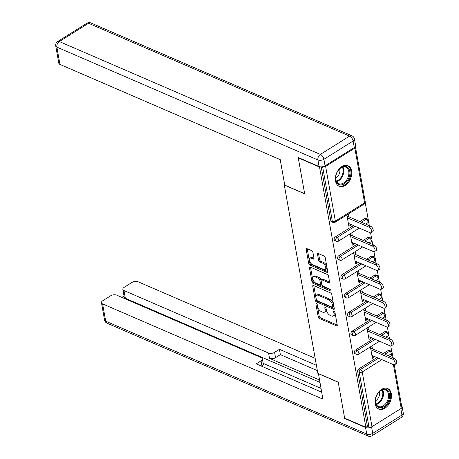 <?xml version="1.0" encoding="UTF-8"?>
<svg xmlns="http://www.w3.org/2000/svg" width="459" height="459" viewBox="0 0 459 459"><rect width="100%" height="100%" fill="white"/><g stroke="black" fill="none" stroke-linecap="round" stroke-linejoin="round"><path stroke-width="0.69" d="M316.469 303.68A0.987 0.516 -122 0 0 316.096 303.68A0.987 0.516 -122 0 0 315.947 304.225L318.196 316.825A1.406 0.74 -122 0 0 319.355 318.426L336.504 325.838A1.406 0.74 -122 0 0 337.038 325.844A1.406 0.74 -122 0 0 337.245 325.064L335.001 312.459A0.987 0.516 -122 0 0 334.186 311.34A0.987 0.516 -122 0 0 333.808 311.34A0.987 0.516 -122 0 0 333.664 311.885L333.957 313.514A4.504 2.37 -122 0 1 333.297 316.01A4.504 2.37 -122 0 1 331.582 315.993L330.153 315.373A4.504 2.37 -122 0 1 326.429 310.261L326.142 308.632A0.987 0.516 -122 0 0 325.328 307.513A0.987 0.516 -122 0 0 324.949 307.507A0.987 0.516 -122 0 0 324.806 308.052L325.098 309.687A4.504 2.37 -122 0 1 324.438 312.183A4.504 2.37 -122 0 1 322.729 312.16L321.3 311.546A4.504 2.37 -122 0 1 317.571 306.434L317.284 304.799A0.987 0.516 -122 0 0 316.469 303.68M335.512 181.018A11.177 7.545 113.4 0 0 339.126 186.239A11.177 7.545 113.4 0 0 348.232 182.716A11.177 7.545 113.4 0 0 351.617 170.937A11.177 7.545 113.4 0 0 348.002 165.716A11.177 7.545 113.4 0 0 338.897 169.245A11.177 7.545 113.4 0 0 335.512 181.018M375.204 403.851A11.177 7.545 113.4 0 0 378.818 409.072A11.177 7.545 113.4 0 0 387.924 405.544A11.177 7.545 113.4 0 0 391.309 393.77A11.177 7.545 113.4 0 0 387.694 388.549A11.177 7.545 113.4 0 0 378.589 392.072A11.177 7.545 113.4 0 0 375.204 403.851M312.9 252.301A1.406 0.74 -122 0 0 311.736 250.7L306.922 248.623A1.406 0.74 -122 0 0 306.388 248.612A1.406 0.74 -122 0 0 306.182 249.398L308.678 263.391A1.406 0.74 -122 0 0 309.842 264.992L326.986 272.399A1.406 0.74 -122 0 0 327.519 272.405A1.406 0.74 -122 0 0 327.726 271.625L325.23 257.631A1.406 0.74 -122 0 0 324.071 256.03L318.259 253.523A1.406 0.74 -122 0 0 317.726 253.517A1.406 0.74 -122 0 0 317.519 254.297L318.586 260.287A1.406 0.74 -122 0 0 319.745 261.882L322.631 263.127A3.764 1.985 -122 0 1 325.425 266.329A3.764 1.985 -122 0 1 325.19 269.49A3.764 1.985 -122 0 1 323.761 269.473L312.47 264.596A3.764 1.985 -122 0 1 309.676 261.395A3.764 1.985 -122 0 1 309.911 258.233A3.764 1.985 -122 0 1 311.34 258.251L313.222 259.06A1.406 0.74 -122 0 0 313.761 259.071A1.406 0.74 -122 0 0 313.967 258.291L312.9 252.301M365.88 427.323L344.629 418.138L338.214 382.123L317.835 373.316L284.299 185.046L304.678 193.853L298.264 157.844L319.516 167.03L365.88 427.323L367.429 426.354L368.979 427.025L359.231 372.283L357.676 371.612L367.429 426.354M313.497 285.509A1.406 0.74 -122 0 0 312.958 285.504A1.406 0.74 -122 0 0 312.751 286.284L315.247 300.278A1.406 0.74 -122 0 0 316.412 301.879L333.555 309.291A1.406 0.74 -122 0 0 334.089 309.297A1.406 0.74 -122 0 0 334.295 308.517L331.805 294.517A1.406 0.74 -122 0 0 330.641 292.922L313.497 285.509M311.959 281.837L309.469 267.838A1.406 0.74 -122 0 1 309.676 267.058A1.406 0.74 -122 0 1 310.209 267.063L327.353 274.476A1.406 0.74 -122 0 1 328.518 276.077L329.585 282.067L322.924 279.187A1.406 0.74 -122 0 0 322.39 279.181L321.357 279.829A1.406 0.74 -122 0 0 321.151 280.61L321.857 284.58A1.406 0.74 -122 0 0 323.021 286.181L330.262 289.308A0.987 0.516 -122 0 1 330.991 290.145A0.987 0.516 -122 0 1 330.928 290.972A0.987 0.516 -122 0 1 330.555 290.972L313.124 283.433A1.406 0.74 -122 0 1 311.959 281.837L312.992 281.189L310.502 267.195A1.406 0.74 -122 0 0 310.502 267.195L309.469 267.838M329.608 282.36L328.845 282.842A1.406 0.74 -122 0 0 329.378 282.847A1.406 0.74 -122 0 0 329.585 282.067M328.845 282.842L321.891 279.835A1.406 0.74 -122 0 0 321.357 279.829M284.7 184.793L284.299 185.046M394.275 364.802L401.866 407.391A2.152 1.107 169.9 0 1 401.2 408.395L371.985 426.686A2.152 1.107 169.9 0 1 368.979 427.025M298.264 157.844L298.579 157.644M319.516 167.03L319.94 166.766M325.62 166.393L335.368 221.135A2.152 1.107 -10.1 0 1 332.368 221.473A2.152 1.452 113.4 0 0 333.062 222.477L331.507 221.806A2.152 1.452 -66.6 0 1 330.813 220.802L332.368 221.473L322.614 166.732A2.152 1.107 -10.1 0 0 325.62 166.393L354.836 148.102A2.152 1.107 -10.1 0 0 355.501 147.098A2.152 1.107 -10.1 0 0 355.249 146.696M365.226 202.694L368.29 219.89M368.588 221.548L369.317 225.667M370.602 232.856L371.647 238.743M371.945 240.401L372.679 244.515M373.959 251.704L375.009 257.597M375.301 259.249L376.036 263.368M377.315 270.558L378.365 276.444M378.658 278.102L379.392 282.222M380.672 289.405L381.722 295.298M382.02 296.95L382.749 301.07M384.034 308.259L385.078 314.145M385.376 315.803L386.111 319.923M387.39 327.112L388.44 332.999M388.733 334.657L389.467 338.771M390.747 345.96L391.797 351.852M372.088 356.523L373.953 357.326L372.404 358.295L370.373 346.889M373.953 357.326L373.741 356.144M372.433 348.811L371.922 345.92M321.208 166.875L330.813 220.802M357.676 371.612A2.152 1.452 -66.6 0 1 358.904 368.829L376.954 357.532M383.351 353.528L388.119 350.544A2.152 1.452 -66.6 0 1 389.295 350.383L390.85 351.055A2.152 1.452 113.4 0 0 389.674 351.215L388.119 350.544M335.397 236.873L336.952 237.544A2.152 1.452 -66.6 0 0 335.724 240.327A2.152 1.452 113.4 0 0 336.418 241.331L334.869 240.659A2.152 1.452 -66.6 0 1 334.169 239.655A2.152 1.452 -66.6 0 1 335.397 236.873L353.447 225.576M359.845 221.571L364.618 218.582A2.152 1.452 -66.6 0 1 365.789 218.421L367.343 219.092A2.152 1.452 113.4 0 0 366.167 219.253L364.618 218.582M338.753 255.72L340.308 256.392A2.152 1.452 -66.6 0 0 339.081 259.174A2.152 1.452 113.4 0 0 339.78 260.178L338.226 259.507A2.152 1.452 -66.6 0 1 337.531 258.503A2.152 1.452 -66.6 0 1 338.753 255.72L356.804 244.423M363.201 240.418L367.975 237.435A2.152 1.452 -66.6 0 1 369.151 237.274L370.7 237.946A2.152 1.452 113.4 0 0 369.524 238.106L367.975 237.435M342.116 274.574L343.665 275.245A2.152 1.452 -66.6 0 0 342.443 278.028A2.152 1.452 113.4 0 0 343.137 279.032L341.582 278.361A2.152 1.452 -66.6 0 1 340.888 277.356A2.152 1.452 -66.6 0 1 342.116 274.574L360.166 263.277M366.563 259.272L371.331 256.283A2.152 1.452 -66.6 0 1 372.507 256.122L374.062 256.793A2.152 1.452 113.4 0 0 372.886 256.954L371.331 256.283M345.472 293.427L347.021 294.099A2.152 1.452 -66.6 0 0 345.799 296.875A2.152 1.452 113.4 0 0 346.493 297.88L344.939 297.208A2.152 1.452 -66.6 0 1 344.244 296.21A2.152 1.452 -66.6 0 1 345.472 293.427L363.522 282.124M369.92 278.125L374.687 275.136A2.152 1.452 -66.6 0 1 375.864 274.975L377.418 275.647A2.152 1.452 113.4 0 0 376.242 275.807L374.687 275.136M348.829 312.275L350.383 312.946A2.152 1.452 -66.6 0 0 349.156 315.729A2.152 1.452 113.4 0 0 349.85 316.733L348.301 316.062A2.152 1.452 -66.6 0 1 347.601 315.058A2.152 1.452 -66.6 0 1 348.829 312.275L366.879 300.978M373.276 296.973L378.05 293.989A2.152 1.452 -66.6 0 1 379.226 293.829L380.775 294.5A2.152 1.452 113.4 0 0 379.599 294.661L378.05 293.989M352.185 331.128L353.74 331.8A2.152 1.452 -66.6 0 0 352.512 334.582A2.152 1.452 113.4 0 0 353.212 335.586L351.657 334.915A2.152 1.452 -66.6 0 1 350.963 333.911A2.152 1.452 -66.6 0 1 352.185 331.128L370.235 319.831M376.632 315.826L381.406 312.837A2.152 1.452 -66.6 0 1 382.582 312.677L384.131 313.348A2.152 1.452 113.4 0 0 382.955 313.508L381.406 312.837M355.547 349.976L357.096 350.647A2.152 1.452 -66.6 0 0 355.874 353.43A2.152 1.452 113.4 0 0 356.568 354.434L355.014 353.763A2.152 1.452 -66.6 0 1 354.319 352.759A2.152 1.452 -66.6 0 1 355.547 349.976L373.597 338.679M379.995 334.674L384.762 331.691A2.152 1.452 -66.6 0 1 385.939 331.53L387.494 332.201A2.152 1.452 113.4 0 0 386.317 332.362L384.762 331.691M367.016 328.042L369.047 339.448L370.597 338.478L370.384 337.29M369.076 329.958L368.566 327.072M363.654 309.188L365.685 320.594L367.234 319.625L367.028 318.443M365.72 311.104L365.203 308.219M360.298 290.34L362.329 301.741L363.878 300.777L363.666 299.589M362.363 292.257L361.847 289.371M356.941 271.487L358.972 282.893L360.522 281.924L360.309 280.736M359.001 273.403L358.49 270.517M353.585 252.634L355.616 264.04L357.165 263.07L356.953 261.888M355.645 254.55L355.134 251.664M350.223 233.786L352.254 245.192L353.803 244.222L353.596 243.035M352.288 235.702L351.772 232.816M346.866 214.932L348.897 226.339L350.446 225.369L350.234 224.187M348.932 216.849L348.415 213.963M370.597 338.478L368.732 337.669M367.234 319.625L365.37 318.821M363.878 300.777L362.013 299.968M360.522 281.924L358.657 281.115M357.165 263.07L355.3 262.267M353.803 244.222L351.938 243.413M350.446 225.369L348.582 224.566M324.438 312.183L325.471 311.535A4.504 2.37 -122 0 0 326.131 309.039L325.098 309.687M325.976 308.173L326.131 309.039M333.297 316.01L334.33 315.367A4.504 2.37 -122 0 0 334.99 312.866L333.957 313.514M334.835 312.005L334.99 312.866M317.117 304.346L319.229 316.182A1.406 0.74 -122 0 0 320.388 317.777L337.245 325.064M312.751 286.284L313.784 285.636L316.28 299.635A1.406 0.74 -122 0 0 317.444 301.23L334.295 308.517M316.349 299.549A0.987 0.516 -122 0 0 317.163 300.668L332.213 307.174A0.987 0.516 -122 0 0 332.586 307.18A0.987 0.516 -122 0 0 332.729 306.635L332.425 304.914A4.504 2.37 -122 0 0 328.701 299.802L318.414 295.355A4.504 2.37 -122 0 0 316.699 295.332A4.504 2.37 -122 0 0 316.039 297.834L316.349 299.549M332.586 307.18L333.618 306.537A0.987 0.516 -122 0 0 333.762 305.987L332.729 306.635M316.699 295.332L317.731 294.689A4.504 2.37 -122 0 1 319.447 294.707L329.734 299.153A4.504 2.37 -122 0 1 333.458 304.271L333.762 305.987M330.95 290.048L314.157 282.79L313.124 283.433M314.673 276.714A3.764 1.985 -122 0 0 313.245 276.697A3.764 1.985 -122 0 0 313.009 279.864A3.764 1.985 -122 0 0 315.803 283.06L319.78 284.781A1.406 0.74 -122 0 0 320.319 284.787A1.406 0.74 -122 0 0 320.525 284.006L319.814 280.03A1.406 0.74 -122 0 0 318.649 278.435L314.673 276.714L315.706 276.066A3.764 1.985 -122 0 0 314.277 276.048L313.245 276.697M320.319 284.787L321.352 284.138A1.406 0.74 -122 0 0 321.558 283.358L320.525 284.006M315.706 276.066L319.682 277.787A1.406 0.74 -122 0 1 320.847 279.388L321.558 283.358M312.992 281.189A1.406 0.74 -122 0 0 314.157 282.79M309.911 258.233L310.944 257.585A3.764 1.985 -122 0 1 312.372 257.602L313.967 258.291M325.19 269.49L326.223 268.848A3.764 1.985 -122 0 0 326.458 265.681A3.764 1.985 -122 0 0 323.664 262.485L322.631 263.127M317.519 254.297L318.552 253.649L319.619 259.639A1.406 0.74 -122 0 0 320.778 261.234L323.664 262.485M306.182 249.398L307.214 248.749A1.406 0.74 -122 0 0 307.214 248.749L309.71 262.743A1.406 0.74 -122 0 0 310.869 264.344L327.726 271.63M392.428 359.093L393.977 358.123A3.299 1.738 58 0 1 396.427 360.923A3.299 1.738 58 0 1 396.22 363.694L394.671 364.664A3.299 1.738 -122 0 0 394.878 361.893A3.299 1.738 -122 0 0 392.428 359.093L370.883 349.775M401.2 408.395L393.409 364.647A3.299 1.738 -122 0 0 394.671 364.664M393.977 358.123L370.568 348.002M393.42 364.653L371.876 355.335M389.071 340.239L390.62 339.27A3.299 1.738 58 0 1 393.07 342.075A3.299 1.738 58 0 1 392.864 344.847L391.315 345.811A3.299 1.738 -122 0 0 391.521 343.045A3.299 1.738 -122 0 0 389.071 340.239L367.527 330.928M368.52 336.487L390.058 345.799A3.299 1.738 -122 0 0 391.315 345.811M390.62 339.27L367.211 329.149M385.715 321.386L387.264 320.422A3.299 1.738 58 0 1 389.714 323.222A3.299 1.738 58 0 1 389.507 325.993L387.958 326.963A3.299 1.738 -122 0 0 388.165 324.192A3.299 1.738 -122 0 0 385.715 321.386L364.171 312.074M365.163 317.634L386.702 326.946A3.299 1.738 -122 0 0 387.958 326.963M387.264 320.422L363.855 310.301M382.353 302.538L383.902 301.569A3.299 1.738 58 0 1 386.352 304.369A3.299 1.738 58 0 1 386.145 307.14L384.596 308.109A3.299 1.738 -122 0 0 384.803 305.338A3.299 1.738 -122 0 0 382.353 302.538L360.814 293.226M361.801 298.78L383.345 308.098A3.299 1.738 -122 0 0 384.596 308.109M383.902 301.569L360.499 291.448M378.996 283.685L380.545 282.715A3.299 1.738 58 0 1 382.995 285.521A3.299 1.738 58 0 1 382.789 288.292L381.24 289.262A3.299 1.738 -122 0 0 381.446 286.491A3.299 1.738 -122 0 0 378.996 283.685L357.452 274.373M358.445 279.933L379.989 289.245A3.299 1.738 -122 0 0 381.24 289.262M380.545 282.715L357.136 272.6M375.64 264.837L377.189 263.868A3.299 1.738 58 0 1 379.639 266.668A3.299 1.738 58 0 1 379.432 269.439L377.883 270.408A3.299 1.738 -122 0 0 378.09 267.637A3.299 1.738 -122 0 0 375.64 264.837L354.096 255.52M355.088 261.079L376.627 270.391A3.299 1.738 -122 0 0 377.883 270.408M377.189 263.868L353.78 253.747M377.172 406.33A9.673 6.529 -66.6 0 1 375.445 399.68A9.673 6.529 -66.6 0 1 378.543 392.525A9.673 6.529 -66.6 0 1 387.792 390.62A9.673 6.529 -66.6 0 1 387.224 403.358A9.673 6.529 -66.6 0 1 377.172 406.33M375.468 399.525A8.956 6.047 113.4 0 0 377.08 405.538A8.956 6.047 113.4 0 0 378.44 406.485A8.956 6.047 113.4 0 0 387.012 401.757A8.956 6.047 113.4 0 0 386.914 390.988A8.956 6.047 113.4 0 0 385.549 390.041A8.956 6.047 113.4 0 0 378.44 392.646M378.073 408.671L378.067 408.665A11.108 7.499 113.4 0 0 378.073 408.671A11.108 7.499 113.4 0 0 388.704 402.807A11.108 7.499 113.4 0 0 388.578 389.456A11.108 7.499 113.4 0 0 386.891 388.28A11.108 7.499 113.4 0 0 386.88 388.274L386.88 388.274M375.405 400.839A6.38 4.303 113.4 0 0 379.358 391.699M337.48 183.497A9.673 6.529 -66.6 0 1 335.753 176.847A9.673 6.529 -66.6 0 1 338.845 169.692A9.673 6.529 -66.6 0 1 348.1 167.787A9.673 6.529 -66.6 0 1 347.532 180.525A9.673 6.529 -66.6 0 1 337.48 183.497M335.776 176.692A8.956 6.047 113.4 0 0 337.388 182.705A8.956 6.047 113.4 0 0 338.748 183.657A8.956 6.047 113.4 0 0 347.32 178.924A8.956 6.047 113.4 0 0 347.216 168.16A8.956 6.047 113.4 0 0 345.856 167.214A8.956 6.047 113.4 0 0 338.748 169.813M338.381 185.838L338.375 185.832A11.108 7.499 113.4 0 0 338.381 185.838A11.108 7.499 113.4 0 0 349.012 179.974A11.108 7.499 113.4 0 0 348.886 166.623A11.108 7.499 113.4 0 0 347.199 165.447A11.108 7.499 113.4 0 0 347.188 165.447L347.199 165.447M335.713 178.006A6.38 4.303 113.4 0 0 339.666 168.866M318.448 373.58L322.884 399.141L102.609 303.91L105.69 321.191L366.718 434.042L365.553 427.518L344.692 418.499L338.237 382.244L318.345 373.643M319.464 379.954L269.513 358.359L268.567 353.04L123.982 290.536L125.359 298.27A4.297 2.22 169.9 0 1 124.223 297.082L122.846 289.348A4.297 2.22 -10.1 0 0 123.982 290.536M268.567 353.04A4.297 2.22 -10.1 0 0 274.574 352.363L275.52 357.681A4.297 2.22 169.9 0 1 269.513 358.359M316.412 365.312L279.428 349.328L274.574 352.363M315.167 358.33L138.021 281.746A4.297 2.22 -10.1 0 0 132.014 282.423L124.165 287.334A4.297 2.22 -10.1 0 0 122.846 289.348M262.37 358.818L263.317 364.13A4.297 2.22 169.9 0 1 261.997 366.144L261.051 360.826A4.297 2.22 -10.1 0 0 262.37 358.818A4.297 2.22 -10.1 0 0 261.234 357.63L116.649 295.12A4.297 2.22 -10.1 0 0 110.642 295.803L102.799 300.714A4.297 2.22 -10.1 0 0 101.473 302.728A4.297 2.22 -10.1 0 0 102.609 303.91M124.033 296.015L121.864 297.375M261.051 360.826L256.197 363.867L321.639 392.158M345.007 418.298L344.692 418.499M401.872 407.529A4.297 2.22 -10.1 0 0 402.101 406.536A4.297 2.22 -10.1 0 0 401.562 405.699M365.553 427.518A4.297 2.22 -10.1 0 0 371.256 427.013M319.894 382.37L125.359 298.27M263.185 363.379L320.961 388.36M317.358 370.631L280.374 354.641L275.52 357.681M280.374 354.641L279.428 349.328M325.07 165.819L354.291 147.534L353.126 141.005L323.905 159.296L325.07 165.819A4.297 2.22 169.9 0 1 319.062 166.502L298.201 157.483L304.656 193.732L284.764 185.132L280.219 159.634L59.945 64.403A4.297 2.22 169.9 0 1 58.809 63.222L55.734 45.94A4.297 2.22 -10.1 0 0 56.87 47.122L59.945 64.403M354.446 138.991A4.297 4.297 0 0 0 351.921 135.801A4.297 2.903 113.4 0 0 349.569 136.122L88.541 23.271L59.32 41.562L320.353 154.413L349.569 136.122A4.297 2.266 -122 0 1 353.126 141.005A4.297 2.22 -10.1 0 0 354.446 138.991L355.61 145.52A4.297 2.22 169.9 0 1 354.291 147.534M372.283 245.984L373.827 245.014A3.299 1.738 58 0 1 376.282 247.814A3.299 1.738 58 0 1 376.076 250.585L374.527 251.555A3.299 1.738 -122 0 0 374.733 248.784A3.299 1.738 -122 0 0 372.283 245.984L350.739 236.672M351.732 242.232L373.27 251.543A3.299 1.738 -122 0 0 374.527 251.555M373.827 245.014L350.424 234.893M368.921 227.13L370.47 226.161A3.299 1.738 58 0 1 372.92 228.966A3.299 1.738 58 0 1 372.714 231.738L371.165 232.707A3.299 1.738 -122 0 0 371.371 229.936A3.299 1.738 -122 0 0 368.921 227.13L347.383 217.818M348.37 223.378L369.914 232.69A3.299 1.738 -122 0 0 371.165 232.707M370.47 226.161L347.067 216.046M316.647 303.789L315.947 304.225M334.364 311.449L333.664 311.885M325.506 307.616L324.806 308.052M392.101 357.314L391.452 353.654L388.262 355.65M381.865 359.655L362.231 371.945L371.985 426.686M393.013 357.704L392.112 352.65A2.152 1.107 169.9 0 1 391.452 353.654A2.152 1.13 -122 0 0 389.674 351.215L384.9 354.199M358.904 368.829L360.453 369.501A2.152 1.13 -122 0 1 362.231 371.945A2.152 1.107 169.9 0 1 359.231 372.283A2.152 1.452 -66.6 0 1 360.453 369.501L378.509 358.204M333.062 222.477A2.152 2.152 0 0 0 335.053 222.328A2.152 1.13 58 0 0 335.368 221.135L364.589 202.844L354.836 148.102M335.053 222.328L364.274 204.037A2.152 1.13 58 0 0 364.589 202.844A2.152 1.107 -10.1 0 0 365.249 201.84L355.501 147.098M375.146 339.35L357.096 350.647A2.152 1.13 -122 0 1 358.875 353.091A2.152 1.13 58 0 1 358.559 354.285L379.45 341.209M381.544 335.345L386.317 332.362A2.152 1.13 -122 0 1 388.096 334.806A2.152 1.13 58 0 1 387.78 335.994A2.152 2.152 0 0 0 387.494 332.201M353.212 335.586A2.152 2.152 0 0 0 355.203 335.431A2.152 1.13 58 0 0 355.518 334.238A2.152 1.13 -122 0 0 353.74 331.8L371.79 320.502M378.187 316.498L382.955 313.508A2.152 1.13 -122 0 1 384.734 315.953A2.152 1.13 58 0 1 384.418 317.146A2.152 2.152 0 0 0 384.131 313.348M349.85 316.733A2.152 2.152 0 0 0 351.846 316.584A2.152 1.13 58 0 0 352.162 315.39A2.152 1.13 -122 0 0 350.383 312.946L368.434 301.649M374.831 297.644L379.599 294.661A2.152 1.13 -122 0 1 381.377 297.099A2.152 1.13 58 0 1 381.062 298.293A2.152 2.152 0 0 0 380.775 294.5M346.493 297.88A2.152 2.152 0 0 0 348.484 297.73A2.152 1.13 58 0 0 348.8 296.537A2.152 1.13 -122 0 0 347.021 294.099L365.071 282.796M371.469 278.797L376.242 275.807A2.152 1.13 -122 0 1 378.021 278.252A2.152 1.13 58 0 1 377.705 279.445A2.152 2.152 0 0 0 377.418 275.647M343.137 279.032A2.152 2.152 0 0 0 345.128 278.883A2.152 1.13 58 0 0 345.443 277.689A2.152 1.13 -122 0 0 343.665 275.245L361.715 263.948M368.112 259.943L372.886 256.954A2.152 1.13 -122 0 1 374.664 259.398A2.152 1.13 58 0 1 374.349 260.592A2.152 2.152 0 0 0 374.062 256.793M339.78 260.178A2.152 2.152 0 0 0 341.771 260.029A2.152 1.13 58 0 0 342.087 258.836A2.152 1.13 -122 0 0 340.308 256.392L358.359 245.095M364.756 241.09L369.524 238.106A2.152 1.13 -122 0 1 371.302 240.545A2.152 1.13 58 0 1 370.987 241.738A2.152 2.152 0 0 0 370.7 237.946M336.418 241.331A2.152 2.152 0 0 0 338.415 241.176A2.152 1.13 58 0 0 338.731 239.982A2.152 1.13 -122 0 0 336.952 237.544L355.002 226.247M361.399 222.242L366.167 219.253A2.152 1.13 -122 0 1 367.946 221.697A2.152 1.13 58 0 1 367.63 222.89A2.152 2.152 0 0 0 367.343 219.092M337.267 325.356L336.504 325.838M320.388 317.777L319.355 318.426M319.229 316.182L318.196 316.825M334.318 308.815L333.555 309.291M317.444 301.23L316.412 301.879M316.28 299.635L315.247 300.278M333.458 304.271L332.425 304.914M329.734 299.153L328.701 299.802M319.447 294.707L318.414 295.355M322.924 279.187L321.891 279.835M331.088 290.633L330.555 290.972M320.847 279.388L319.814 280.03M319.682 277.787L318.649 278.435M313.985 258.583L313.222 259.06M312.372 257.602L311.34 258.251M320.778 261.234L319.745 261.882M319.619 259.639L318.586 260.287M327.749 271.923L326.986 272.399M310.869 264.344L309.842 264.992M309.71 262.743L308.678 263.391M382.634 389.852A8.956 6.047 -66.6 0 1 382.49 398.481A8.956 6.047 -66.6 0 1 376.305 404.488M376.036 403.954A8.664 5.847 113.4 0 0 381.831 398.194A8.664 5.847 113.4 0 0 382.06 390.024M342.942 167.019A8.956 6.047 -66.6 0 1 342.798 175.648A8.956 6.047 -66.6 0 1 336.613 181.661M336.344 181.127A8.664 5.847 113.4 0 0 342.139 175.361A8.664 5.847 113.4 0 0 342.368 167.191M371.572 426.899L372.725 433.365L401.946 415.074L400.799 408.648M104.554 320.009A4.297 4.297 0 0 0 107.079 323.199A4.297 2.903 113.4 0 1 105.69 321.191A4.297 2.22 169.9 0 1 104.554 320.009L101.473 302.728M403.266 413.06A4.297 2.22 169.9 0 1 401.946 415.074A4.297 2.266 -122 0 1 401.315 417.461A4.297 4.297 0 0 0 403.266 413.06L402.101 406.536M368.107 436.05A4.297 4.297 0 0 0 372.094 435.746A4.297 2.266 58 0 0 372.725 433.365A4.297 2.22 169.9 0 1 366.718 434.042A4.297 2.903 113.4 0 0 368.107 436.05L107.079 323.199M319.062 166.502L317.898 159.973L56.87 47.122A4.297 2.903 113.4 0 1 59.32 41.562A4.297 2.266 -122 0 0 57.685 41.54L86.906 23.254A4.297 2.266 58 0 1 88.541 23.271A4.297 2.903 113.4 0 1 90.893 22.95A4.297 4.297 0 0 0 86.906 23.254M317.898 159.973A4.297 2.22 -10.1 0 0 323.905 159.296A4.297 2.266 58 0 0 320.353 154.413A4.297 2.903 113.4 0 0 317.898 159.973M392.112 352.65A2.152 2.152 0 0 0 390.85 351.055M356.568 354.434A2.152 2.152 0 0 0 358.559 354.285M385.847 337.204L387.78 335.994M355.203 335.431L376.087 322.361M382.485 318.357L384.418 317.146M351.846 316.584L372.731 303.508M379.128 299.503L381.062 298.293M348.484 297.73L369.375 284.655M375.772 280.656L377.705 279.445M345.128 278.883L366.018 265.807M372.415 261.802L374.349 260.592M341.771 260.029L362.656 246.953M369.053 242.949L370.987 241.738M338.415 241.176L359.299 228.106M365.697 224.101L367.63 222.89M364.274 204.037A2.152 2.152 0 0 0 365.249 201.84M401.315 417.461L372.094 435.746M57.685 41.54A4.297 4.297 0 0 0 55.734 45.94M351.921 135.801L90.893 22.95"/></g></svg>
